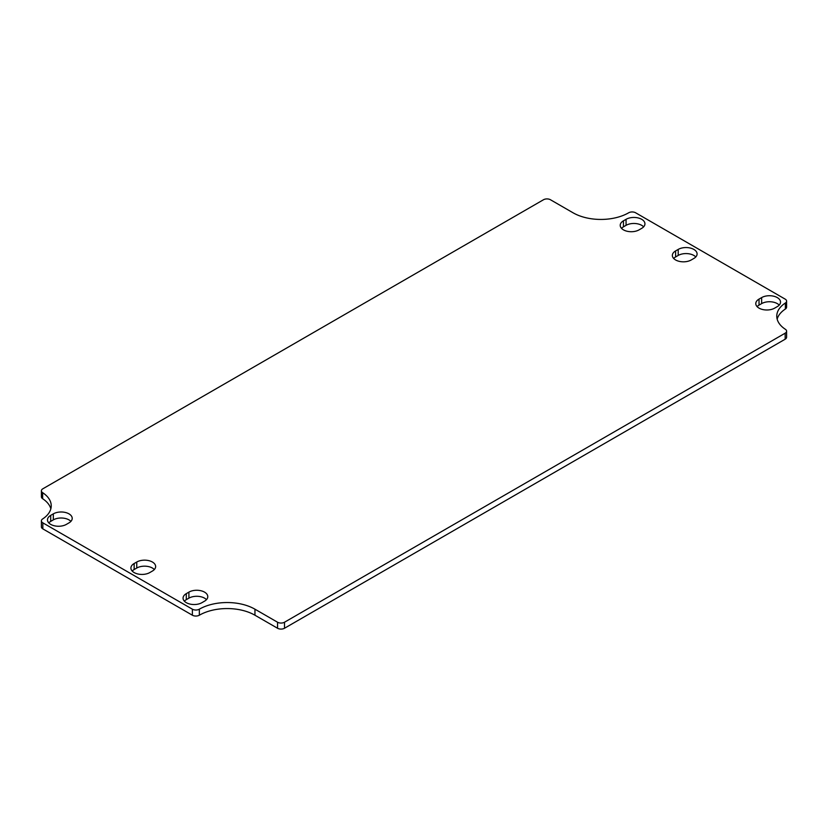 <?xml version="1.0" encoding="UTF-8"?>
<svg xmlns="http://www.w3.org/2000/svg" width="828" height="828" viewBox="0 0 828 828"><rect width="100%" height="100%" fill="white"/><g stroke="black" fill="none" stroke-linecap="round" stroke-linejoin="round"><path stroke-width="1.24" d="M628.669 212.786A4.916 2.836 180 0 1 635.625 212.786L785.161 299.125A4.916 2.836 180 0 1 786.6 301.133A4.916 2.836 180 0 1 785.368 303.007A34.414 19.872 0 0 0 776.767 316.151A34.414 19.872 0 0 0 785.368 329.296A4.916 2.836 180 0 1 786.6 331.179A4.916 2.836 180 0 1 785.161 333.187L284.501 622.232A4.916 2.836 180 0 1 277.556 622.232L254.952 609.191A39.33 22.708 0 0 0 199.331 609.191A4.916 2.836 180 0 1 192.375 609.191L42.839 522.851A4.916 2.836 180 0 1 41.4 520.843A4.916 2.836 180 0 1 42.632 518.97A34.414 19.872 0 0 0 51.232 505.825A34.414 19.872 0 0 0 42.632 492.681A4.916 2.836 180 0 1 41.4 490.807A4.916 2.836 180 0 1 42.839 488.799L543.499 199.745A4.916 2.836 180 0 1 550.444 199.745L573.048 212.786A39.33 22.708 0 0 0 628.669 212.786M785.368 303.007L785.368 309.03A4.916 2.836 0 0 0 786.6 307.157L786.6 301.133M785.368 309.03A34.414 19.872 0 0 0 777.161 319.163M785.161 333.187L785.161 339.201A4.916 2.836 0 0 0 786.6 337.193L786.6 331.179M785.161 339.201L284.501 628.255L284.501 622.232M277.556 622.232L277.556 628.255A4.916 2.836 0 0 0 284.501 628.255M277.556 628.255L254.952 615.214A39.33 22.708 0 0 0 199.331 615.214L199.331 609.191M192.375 609.191L192.375 615.214A4.916 2.836 0 0 0 199.331 615.214M192.375 615.214L42.839 528.875L42.839 522.851M41.4 520.843L41.4 526.867A4.916 2.836 0 0 0 42.839 528.875M50.839 508.837A34.414 19.872 0 0 0 42.632 498.704L42.632 492.681M41.4 490.807L41.4 496.821A4.916 2.836 0 0 0 42.632 498.704M206.482 599.658A11.064 6.386 0 0 0 188.908 598.147L186.3 599.658A11.064 6.386 0 0 0 184.365 601.159M154.339 569.55A11.064 6.386 0 0 0 136.755 568.039L134.146 569.55A11.064 6.386 0 0 0 132.221 571.051M70.897 521.381A11.064 6.386 0 0 0 53.323 519.87L50.715 521.381A11.064 6.386 0 0 0 48.78 522.882M779.22 305.118A11.064 6.386 0 0 0 761.636 303.607L759.028 305.118A11.064 6.386 0 0 0 757.102 306.619M643.635 226.841A11.064 6.386 0 0 0 626.061 225.33L623.453 226.841A11.064 6.386 0 0 0 621.517 228.342M695.779 256.949A11.064 6.386 0 0 0 678.204 255.438L675.596 256.949A11.064 6.386 0 0 0 673.661 258.45M186.3 593.635L188.908 592.123A11.064 6.386 180 0 1 200.956 590.747A11.064 6.386 180 0 1 207.787 596.646A11.064 6.386 180 0 1 204.547 601.159L201.939 602.67A11.064 6.386 180 0 1 189.881 604.047A11.064 6.386 180 0 1 183.06 598.147A11.064 6.386 180 0 1 186.3 593.635L186.3 599.658M152.404 571.051L149.796 572.562A11.064 6.386 180 0 1 137.738 573.949A11.064 6.386 180 0 1 130.907 568.039A11.064 6.386 180 0 1 134.146 563.526L136.755 562.026A11.064 6.386 180 0 1 148.812 560.639A11.064 6.386 180 0 1 155.643 566.538A11.064 6.386 180 0 1 152.404 571.051M66.364 524.393A11.064 6.386 180 0 1 54.306 525.77A11.064 6.386 180 0 1 47.475 519.87A11.064 6.386 180 0 1 50.715 515.358L53.323 513.857A11.064 6.386 180 0 1 65.381 512.47A11.064 6.386 180 0 1 72.212 518.369A11.064 6.386 180 0 1 68.972 522.882L66.364 524.393M777.285 306.619L774.677 308.13A11.064 6.386 180 0 1 762.619 309.506A11.064 6.386 180 0 1 755.788 303.607A11.064 6.386 180 0 1 759.028 299.094L761.636 297.594A11.064 6.386 180 0 1 773.694 296.207A11.064 6.386 180 0 1 780.525 302.106A11.064 6.386 180 0 1 777.285 306.619M639.092 229.853A11.064 6.386 180 0 1 627.044 231.24A11.064 6.386 180 0 1 620.213 225.33A11.064 6.386 180 0 1 623.453 220.817L626.061 219.316A11.064 6.386 180 0 1 638.119 217.93A11.064 6.386 180 0 1 644.94 223.829A11.064 6.386 180 0 1 641.7 228.342L639.092 229.853M691.245 259.961A11.064 6.386 180 0 1 679.188 261.337A11.064 6.386 180 0 1 672.357 255.438A11.064 6.386 180 0 1 675.596 250.925L678.204 249.414A11.064 6.386 180 0 1 690.262 248.038A11.064 6.386 180 0 1 697.093 253.937A11.064 6.386 180 0 1 693.854 258.45L691.245 259.961M188.908 598.147L188.908 592.123M134.146 569.55L134.146 563.526M136.755 568.039L136.755 562.026M50.715 521.381L50.715 515.358M53.323 519.87L53.323 513.857M759.028 305.118L759.028 299.094M761.636 303.607L761.636 297.594M623.453 226.841L623.453 220.817M626.061 225.33L626.061 219.316M675.596 256.949L675.596 250.925M678.204 255.438L678.204 249.414M254.952 615.214L254.952 609.191"/></g></svg>
